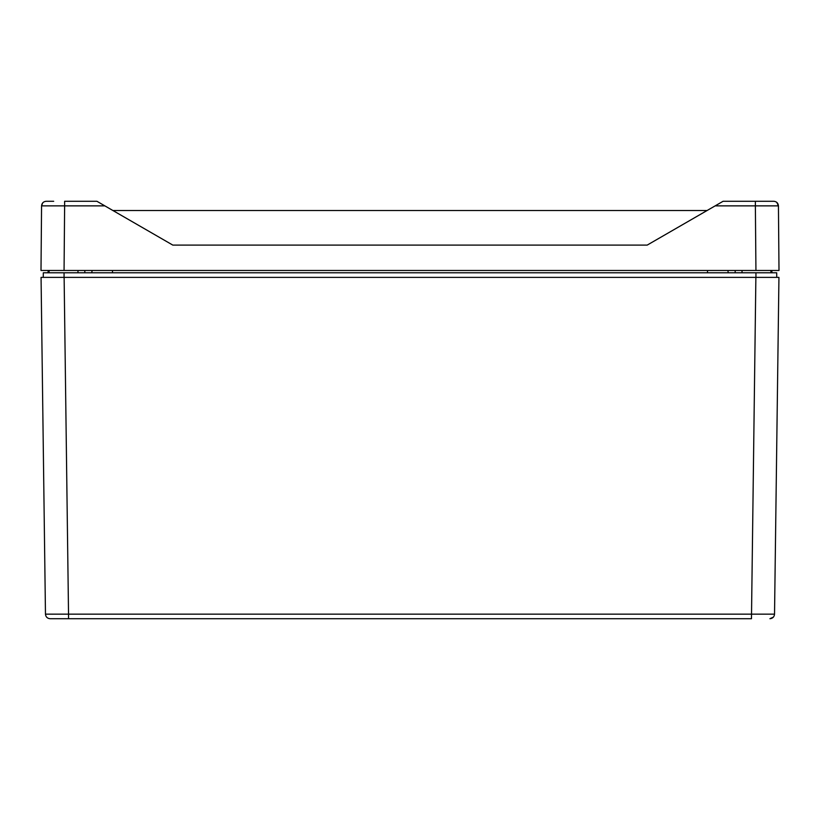 <?xml version="1.0" encoding="UTF-8"?>
<svg xmlns="http://www.w3.org/2000/svg" width="820" height="820" viewBox="0 0 820 820"><rect width="100%" height="100%" fill="white"/><g stroke="black" fill="none" stroke-linecap="round" stroke-linejoin="round"><path stroke-width="1.23" d="M751.468 618.721L50.081 618.721C47.314 618.444 45.776 616.927 45.469 614.159L41.061 277.385L755.876 277.385L751.468 618.721M52.531 618.721L68.531 618.721L68.531 614.159L45.469 614.159C45.776 616.927 47.314 618.444 50.081 618.721C47.314 618.444 45.776 616.927 45.469 614.159M64.062 272.773L64.062 277.385L43.245 277.385L43.306 272.773L776.694 272.773L776.755 277.385L755.937 277.385L755.937 272.773M727.852 270.467L728.262 272.773M769.918 618.721L773.424 617.101L769.918 618.721C772.686 618.444 774.223 616.927 774.531 614.159L68.531 614.159L64.124 277.385M51.824 614.19L52.593 614.19M47.919 272.773L48.329 270.467M91.737 272.773L92.147 270.467M772.081 272.773L771.671 270.467M774.531 614.159L778.938 277.385L755.876 277.385M45.612 270.467L47.919 270.467L45.612 270.467M772.081 270.467L774.387 270.467L772.081 270.467M49.077 272.773L49.077 270.467L47.919 270.467M755.937 270.467L755.374 205.861L778.436 205.861L779 270.467L41 270.467L41.564 205.861L42.691 202.878M742.028 272.773L742.028 270.467M735.181 270.467L735.181 272.773M84.819 272.773L84.819 270.467M77.972 270.467L77.972 272.773M41 270.467L41.564 205.861C41.861 203.083 43.398 201.556 46.176 201.279L53.689 201.289M64.062 270.467L64.626 205.861L41.564 205.861C41.861 203.083 43.398 201.556 46.176 201.279L53.689 201.279M778.436 205.861L776.796 202.366L778.436 205.861C778.139 203.083 776.601 201.556 773.824 201.279L755.374 201.279L755.374 205.861L715.163 205.861L647.185 245.108L172.815 245.108L104.837 205.861L64.626 205.861L64.626 201.279L96.914 201.279L104.837 205.861M715.163 205.861L723.086 201.279L768.729 201.289M172.825 245.108L112.904 210.504L707.096 210.504L647.175 245.108M770.503 201.289L773.824 201.279M112.494 272.773L112.494 270.467M707.506 272.773L707.506 270.467M770.923 272.773L770.923 270.467"/></g></svg>
